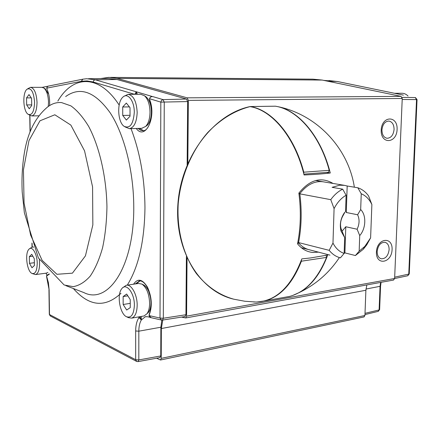 <?xml version="1.0" encoding="UTF-8"?>
<svg xmlns="http://www.w3.org/2000/svg" width="439" height="439" viewBox="0 0 439 439"><rect width="100%" height="100%" fill="white"/><g stroke="black" fill="none" stroke-linecap="round" stroke-linejoin="round"><path stroke-width="0.66" d="M162.765 320.036L161.343 328.542L161.228 358.372L160.509 360.013L156.591 358.224M187.052 258.006L186.58 316.157L185.73 317.957L181.461 317.106M100.712 78.559L108.921 77.352L116.993 78.389L187.157 97.837L188.342 100.388L187.826 163.357M381.935 129.922C382.621 124.292 384.943 121.34 388.91 121.06C392.268 121.801 393.992 124.599 394.079 129.45C393.388 135.108 391.039 138.049 387.033 138.28C383.735 137.517 382.04 134.735 381.935 129.922M397.097 129.489C396.647 143.685 380.613 144.574 381.195 130.103C381.743 115.583 397.844 115.232 397.097 129.489M377.161 251.47C378.045 245.313 380.657 242.251 384.998 242.29C387.73 243.162 389.108 245.61 389.119 249.643C388.23 255.816 385.596 258.862 381.217 258.785C378.539 257.896 377.183 255.46 377.161 251.47M392.082 249.632C391.648 263.268 375.855 265.941 376.415 252.03C376.942 238.081 392.801 235.902 392.082 249.632M393.498 280.066L394.623 278.485L402.245 98.473L400.999 96.366L322.182 80.063L312.886 79.168L110.573 77.368M363.958 316.953L364.93 315.493L365.885 290.256L366.867 284.922M303.728 173.559L303.799 172.192C294.229 135.761 271.96 109.991 250.406 106.562L250.043 106.622C272.12 110.101 294.92 137.22 304.09 174.98C314.39 174.519 323.12 173.86 330.276 172.999C321.321 136.946 299.113 110.705 277.157 106.518L275.736 106.243M328.465 172.286L303.876 174.124L328.465 172.286L329.239 170.332C319.674 134.74 297.23 109.547 275.379 106.194L275.176 106.2M326.128 255.383L326.539 257.408C317.627 279.1 305.346 292.1 289.696 296.402L283.868 297.45M301.439 259.987L301.401 261.205C292.659 283.331 280.576 296.539 265.145 300.825L256.908 302.01M292.555 295.529L299.36 292.495C311.481 285.646 320.936 273.162 327.714 255.032L310.549 257.951L301.823 258.895C291.057 287.007 275.78 301.384 255.997 302.032L253.588 301.972M298.871 193.1C301.17 210.758 300.726 227.671 297.543 243.832L298.476 243.102C301.549 227.298 301.988 210.791 299.799 193.588L298.871 193.1C309.72 179.677 321.107 176.456 333.025 183.442M233.817 299.2C199.871 291.452 174.256 250.351 177.954 203.367C181.406 156.366 213.875 114.2 249.786 106.639L250.027 106.622C234.624 110.606 220.499 119.271 207.658 132.605C191.459 151.197 180.709 176.884 178.239 203.427C176.604 229.959 183.348 255.289 196.381 273.546C206.917 286.629 219.396 295.178 233.817 299.2L244.819 301.247L255.997 302.032M323.428 181.839C314.878 180.61 307.009 184.545 299.815 193.648L299.799 193.588M330.276 172.999L326.572 172.428M394.941 93.37L395.742 93.534M394.557 93.293L401.784 93.266C404.105 93.222 406.19 94.155 408.045 96.048M141.715 128.32L145.721 126.41C148.453 123.31 149.886 118.574 150.017 112.203C149.831 104.636 147.992 99.154 144.497 95.757L140.754 94.286L128.32 94.336M147.449 125.104L145.721 126.41L147.449 125.104C149.962 122.256 151.279 117.921 151.4 112.093C151.23 105.173 149.545 100.152 146.335 97.041L145.216 96.256M124.928 126.86L129.406 128.693C134.147 127.535 136.738 122.113 137.171 112.433C136.534 101.327 133.472 95.29 127.985 94.336L124.314 96.157M134.285 112.4C134.488 100.844 127.562 91.998 122.739 97.277C116.807 102.463 117.636 121.833 123.952 126.229C129.856 128.962 133.302 124.352 134.285 112.4M122.706 106.99L126.333 103.072L130.021 107.681L130.032 116.242L126.366 120.083L122.728 115.441L122.706 106.99L129.395 106.897M130.032 115.298L122.728 115.441M143.361 316.08L144.063 315.959L147.01 313.72C148.7 311.262 149.567 307.783 149.622 303.278C149.211 293.982 146.653 287.583 141.951 284.088L138.526 283.462L126.811 285.213M146.988 313.753L148.563 312.206C150.116 309.95 150.912 306.762 150.961 302.641C150.588 294.135 148.239 288.28 143.926 285.076L142.62 284.532M126.948 316.953L128.468 317.655L131.705 318.121C135.141 316.81 136.963 312.552 137.171 305.341C137.347 294.662 131.228 283.704 126.174 285.306L123.227 287.408M134.372 305.385C134.63 293.076 126.147 282.217 121.729 288.785C116.664 294.618 119.847 313.742 126.416 316.706C131.184 318.28 133.835 314.511 134.372 305.385M123.145 296.555L126.662 294.053L130.24 299.579L130.251 307.618L126.69 310.044L123.161 304.507L123.145 296.555L127.809 295.82M130.246 303.349L123.161 304.507M46.293 273.151L47.906 272.449M32.212 273.546L35.537 274.573C38.166 273.623 39.521 269.881 39.598 263.34L39.345 259.745M33.518 247.223L32.129 247.053L29.709 248.644M37.227 263.362C37.227 253.945 32.118 245.39 28.947 249.248C24.661 253.138 26.9 271.297 31.937 273.415C35.23 274.359 36.991 271.006 37.227 263.362M29.347 256.634L31.756 254.313L34.302 258.741L34.418 265.502L31.987 267.763L29.468 263.323L29.347 256.634L32.848 256.217M34.368 262.72L29.468 263.323M48.279 106.479L48.51 102.161C48.224 95.258 46.693 90.549 43.911 88.041L41.963 87.35L30.708 87.334M48.702 94.253L45.168 88.837M28.535 114.53L31.745 115.934C35.076 115.034 36.832 110.48 37.019 102.271C36.453 93.15 34.291 88.173 30.538 87.334L27.767 88.727M34.588 102.238C33.688 91.855 31.164 87.515 27.015 89.216C22.263 92.673 23.069 111.292 28.08 114.255C31.998 115.693 34.165 111.687 34.588 102.238M26.549 97.897L28.996 94.588L31.597 98.374L31.718 105.497L29.243 108.751L26.669 104.943L26.549 97.897L31.251 97.87M31.707 104.888L26.669 104.943M384.822 91.285L403.397 95.115M402.064 97.376L415.294 97.562L416.54 99.637L408.747 274.216L407.644 275.774M365.012 313.342L379.104 309.939L378.149 311.377M385.239 91.372L337.333 81.484L327.516 81.166M46.786 88.173L46.71 88.162C47.083 86.774 47.763 86.06 48.751 86.017L47.67 86.434L46.94 87.306L47.011 89.347C49.064 93.82 49.914 99.236 49.569 105.607M49.19 273.92L47.439 274.99L46.572 276.071L46.605 276.746M139.942 316.678L140.107 317.024L138.965 317.655L138.713 316.892M151.054 96.816L152.585 96.547C150.84 96.591 149.847 97.337 149.595 98.786L149.737 99.872C156.718 117.345 145.15 140.848 136.255 128.484M187.146 164.976L187.656 101.574L186.476 99.027L116.988 79.497L108.23 78.471L88.508 78.702M137.396 94.297L136.32 91.778L152.328 96.525M184.962 316.557L185.933 314.736L186.405 256.563M141.166 316.464L141.38 319.954L145.298 316.738L147.564 316.738L150.242 317.348M159.922 357.615L160.756 355.952L160.872 327.225L161.815 320.113M47.061 275.165L45.941 273.195M48.197 86.165L42.237 87.356M136.458 283.77L139.959 280.905M139.267 128.397L143.493 130.652M140.107 317.024L141.347 319.96L138.965 317.655C136.814 320.805 135.711 325.25 135.667 330.99L135.673 359.733L136.639 361.429L138.087 361.604L138.812 359.936L138.823 331.182L160.872 327.225M138 361.621L160.01 357.598M46.594 276.746L49.124 289.85L48.405 282.667L46.572 276.071L46.902 275.357M133.56 284.203C137.747 278.041 142.39 279.028 147.477 287.166C151.834 296.967 152.443 306.137 149.304 314.67L149.161 315.614L151.126 317.688L161.514 320.064L162.468 320.086L163.319 318.248L164.257 102.21L163.088 99.62L152.585 96.547M134.806 94.308L136.282 91.778L136.117 94.303M345.542 211.296L346.278 212.492L357.615 214.77C359.689 219.319 359.519 224.137 357.099 229.224L345.795 226.749L342.058 231.21M341.004 228.489L340.944 230.936L344.67 237.603L341.004 228.489C340.055 224.428 340.565 220.438 342.535 216.515L344.549 212.86M340.944 230.936C339.462 224.093 340.768 217.815 344.856 212.108M357.615 214.77L360.671 209.579C366.549 215.055 366.022 228.653 359.728 235.567L357.099 229.224M344.138 253.292L344.906 252.897L355.409 255.542L359.162 251.157L359.728 235.567M344.906 252.897L345.795 226.749M346.278 212.492L347.183 185.999L344.538 185.362L339.742 185.181L332.103 187.332L342.7 189.16L346.108 195.24L345.564 211.263M344.67 237.603L344.138 253.413L340.412 257.841C336.082 256.749 332.339 254.247 329.179 250.34L297.823 242.388M360.671 209.579L361.248 193.769L357.829 187.777L347.183 185.999M359.162 251.157L364.847 246.394L370.609 237.845L366.724 244.896L363.262 249.275L355.409 255.542M357.829 187.777C362.06 189.182 365.638 191.887 368.562 195.904L371.877 204.536L370.609 237.845M371.877 204.536C369.369 199.251 365.83 195.662 361.248 193.769M298.948 193.681L330.77 199.668L334.079 208.618L332.976 243.074L329.179 250.34M342.7 189.16C338.211 191.371 334.233 194.872 330.77 199.668M346.108 195.24C341.207 198.071 337.201 202.533 334.079 208.618M332.976 243.074C335.714 248.364 339.435 251.81 344.138 253.413M384.844 91.285L337.174 81.467L323.817 80.403M136.282 91.778L95.214 79.772L116.988 79.497M186.58 316.157L394.623 278.485M161.228 358.372L364.93 315.493M187.157 97.837L400.999 96.366M188.342 100.388L402.245 98.473M116.993 78.389L322.182 80.063M161.343 328.542L365.885 290.256M250.406 106.562L275.379 106.194M303.799 172.192L329.239 170.332M326.539 257.408L301.401 261.205M318.44 252.14L313.04 252.463C306.982 251.975 301.818 249.1 297.543 243.832M365.961 289.054L380.053 286.316L379.104 309.939L379.625 309.676L380.569 286.003M381.074 282.332L380.569 286.08L380.053 286.316L380.613 282.414M402.201 99.466L417.045 99.604M394.677 277.174L409.241 273.996L417.045 99.615L415.459 97.579M409.247 273.925L407.782 275.747L394.617 278.529M379.625 309.594L378.281 311.344L364.968 314.576M337.503 81.533L328.937 80.562M134.559 94.308L93.139 81.983L87.125 80.93L82.082 81.199L46.781 88.135L46.962 89.254M29.918 115.358L30.192 131.607M32.118 243.513L32.179 247.047M49.377 274.128L46.797 275.868M49.124 289.85L49.486 314.527L135.673 359.733L138.812 359.936L160.756 355.952M149.233 314.209L149.161 315.614L160.01 318.055L160.828 102.128L149.463 98.682C150.582 96.838 151.455 96.119 152.075 96.525M131.031 128.643C140.129 152.525 144.771 178.964 144.958 207.954C144.475 241.22 138.576 266.945 127.272 285.141M120.994 293.296C105.075 308.101 89.199 306.51 73.357 288.533M57.849 101.074C72.89 75.256 98.759 73.598 119.156 105.064M81.253 81.347L82.856 79.185L86.686 78.724L95.214 79.772L93.787 80.425L93.139 81.983M186.476 99.027L162.853 99.642L161.382 100.586L160.828 102.128L187.656 101.574M185.933 314.736L163.319 318.248L160.01 318.055L161.514 320.064L162.468 320.086L185.06 316.546M141.38 319.954L141.347 319.96C139.695 322.758 138.856 326.501 138.823 331.182L135.667 330.99M65.85 285.641L83.882 292.588C108.109 305.034 134.257 266.654 133.758 207.049C133.741 171.429 124.242 134.334 110.211 112.867C94.961 91.603 80.112 86.17 65.652 96.569M61.559 102.589C56.593 102.155 51.934 103.626 47.588 106.995C35.197 117.306 27.377 133.116 24.123 154.424C22.246 166.403 21.604 178.931 22.202 191.997L24.364 212.761L38.385 257.951L64.138 284.982L73.203 286.656C79.239 285.58 84.914 282.063 90.236 276.093C95.208 268.739 99.324 259.295 102.583 247.755C105.228 235.222 106.682 221.596 106.946 206.873C106.43 177.032 99.488 146.851 88.749 126.569C83.136 117.301 77.187 110.403 70.909 105.876L61.559 102.589M54.826 114.782L39.965 120.802L28.963 140.628L23.448 169.811L24.063 203.087L30.609 235.046L42.144 260.387L56.927 274.293L72.419 273.168L85.44 255.86L92.848 224.916L92.574 186.904L84.551 150.824L70.844 125.082L54.826 114.782M135.239 283.951L139.602 280.922M149.737 99.872L149.677 100.235C154.643 112.51 149.458 131.338 143.119 130.701L140.502 130.224L138.016 128.429M139.717 280.911L139.004 281.02C141.874 280.367 144.782 282.711 147.74 288.05L150.857 298.602C151.197 300.128 151.691 307.476 149.309 314.044L149.304 314.67M136.502 361.357L50.381 316.009L49.305 314.269L48.948 289.696M185.73 317.957L393.629 280.044M160.509 360.013L364.074 316.925M250.285 106.551L275.258 106.189M289.696 296.402L265.145 300.825M354.361 187.201C348.292 147.438 315.992 114.041 277.157 106.518M299.36 292.495C315.828 284.527 329.168 272.888 339.369 257.572M309.308 249.769C305.237 248.781 301.648 246.466 298.531 242.811M146.335 97.041L144.497 95.757M142.121 128.309L129.406 128.693M143.926 285.076L141.951 284.088M148.563 312.206L147.01 313.72M144.063 315.959L131.705 318.121M33.397 246.91L32.431 247.02M46.627 273.107L35.537 274.573M45.678 89.161L43.911 88.041M38.758 115.803L31.745 115.934M385.458 91.416L385.113 91.323M146.077 316.618L145.298 316.738M32.02 247.075L31.948 243.047M30.039 132.007L29.748 115.259M49.305 314.357L50.238 315.932M46.6 276.751L46.627 275.555M149.035 315.559C149.529 316.974 150.226 317.682 151.12 317.693L151.12 317.693M149.463 98.715L149.644 100.141M48.773 86.017L82.636 79.229M364.847 246.394L363.262 249.275M301.308 247.695L329.963 255.13M315.586 180.528L344.538 185.362"/></g></svg>
